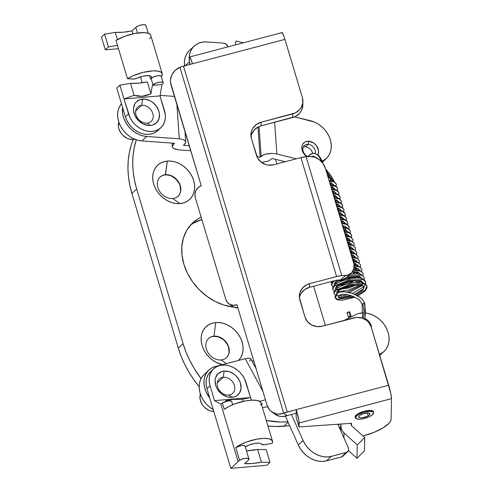 <?xml version="1.0" encoding="UTF-8"?>
<svg xmlns="http://www.w3.org/2000/svg" width="493" height="493" viewBox="0 0 493 493"><rect width="100%" height="100%" fill="white"/><g stroke="black" fill="none" stroke-linecap="round" stroke-linejoin="round"><path stroke-width="0.74" d="M180.611 190.464L180.099 185.836L179.187 183.538L176.229 179.39L172.149 176.377L169.882 175.44L165.531 174.713A13.12 10.421 -133.1 0 1 178.885 182.404A13.12 10.421 -133.1 0 1 178.065 196.189A13.12 10.421 -133.1 0 1 172.673 198.506A13.12 10.421 -133.1 0 1 159.319 190.809A13.12 10.421 -133.1 0 1 160.139 177.03A13.12 10.421 -133.1 0 1 165.531 174.713A13.12 10.421 46.9 0 0 157.896 187.568A13.12 10.421 46.9 0 0 172.673 198.506L180.05 203.572A23.424 18.611 -133.1 0 1 153.668 184.049A23.424 18.611 -133.1 0 1 167.3 161.088L165.328 174.904A13.12 10.421 46.9 0 0 160.034 177.129M238.526 360.494L240.769 357.591L242.291 354.159L243.037 350.332L242.975 346.246L242.118 342.068L240.492 337.958L238.156 334.069L235.204 330.556L231.753 327.549L227.926 325.17L223.877 323.5L219.767 322.613L215.737 322.545L211.959 323.285L208.57 324.819L205.698 327.081L203.461 329.983L201.939 333.416L201.193 337.249L201.249 341.329L202.105 345.507L203.732 349.617L206.068 353.506L209.02 357.018L212.471 360.026L216.298 362.404L222.448 364.629A23.424 18.611 -133.1 0 1 201.391 342.395A23.424 18.611 -133.1 0 1 215.737 322.545L213.974 336.171A13.12 10.421 46.9 0 0 206.339 349.026A13.12 10.421 46.9 0 0 221.111 359.964L226.404 363.6L221.111 359.964A13.12 10.421 -133.1 0 1 207.756 352.273A13.12 10.421 -133.1 0 1 208.576 338.488A13.12 10.421 -133.1 0 1 213.974 336.171L213.765 336.362A13.12 10.421 46.9 0 0 208.477 338.586M201.871 219.527A51.537 40.944 46.9 0 0 190.409 225.202L193.324 223.218L201.871 219.527M233.953 307.151A51.537 40.944 -133.1 0 1 187.346 273.054A51.537 40.944 -133.1 0 1 192.689 222.848A51.537 40.944 -133.1 0 1 201.144 217.111L198.106 218.744L191.789 223.717L186.865 230.108L183.519 237.657L181.874 246.087L181.997 255.072L183.889 264.26L187.469 273.307L192.603 281.86L199.098 289.588L206.696 296.201L215.108 301.445L224.013 305.105L233.953 307.151M267.933 425.964A93.707 74.443 46.9 0 0 283.82 426.229L289.668 425.724L275.852 426.494L267.717 425.94M199.178 386.666L194.15 380.121L189.152 372.498L184.813 364.573L181.19 356.427L178.3 348.126L131.902 193.466L129.788 185.103L128.463 176.759L127.946 168.501L128.235 160.422L129.332 152.596L131.224 145.096L133.233 139.544A93.707 74.443 46.9 0 0 131.902 193.466L136.684 188.998A93.707 74.443 -133.1 0 1 136.271 139.784L134.114 148.128L133.018 155.954L132.728 164.033L133.246 172.285L134.571 180.635L136.684 188.998L183.082 343.658L178.3 348.126L131.902 193.466L136.684 188.998L183.082 343.658L178.3 348.126A93.707 74.443 46.9 0 0 199.178 386.666M227.778 355.989L228.635 354.066M229.048 351.922L228.536 347.294L227.624 344.995L224.666 340.848L222.731 339.166L218.325 336.898L213.765 336.362L211.645 336.781M179.341 194.532L180.191 192.609M177.961 196.282A13.12 10.421 46.9 0 0 178.632 182.521A13.12 10.421 46.9 0 0 165.328 174.904L163.208 175.323M283.82 426.229L288.103 422.224L283.82 426.229M287.918 421.811A93.707 74.443 -133.1 0 1 266.294 420.504L280.634 422.02L287.918 421.811M201.089 378.581A93.707 74.443 -133.1 0 1 183.082 343.658L185.966 351.953L189.595 360.1L193.928 368.024L201.089 378.581M325.355 325.38L313.61 286.23L325.355 325.38M276.918 163.922L275.544 159.344L276.918 163.922M167.3 161.088L163.522 161.827L160.126 163.362L157.261 165.623L155.018 168.526L153.496 171.958L152.75 175.791L152.805 179.871L153.668 184.049L155.295 188.16L157.631 192.048L160.582 195.561L164.033 198.568L167.86 200.947L171.903 202.617L176.019 203.504L180.05 203.572L183.827 202.833L187.217 201.298L190.088 199.036L192.325 196.134L193.848 192.701L194.593 188.868L194.538 184.789L193.681 180.611L192.054 176.5L189.719 172.612L186.767 169.099L183.316 166.092L179.489 163.713L175.44 162.043L171.324 161.156L167.3 161.088A23.424 18.611 -133.1 0 1 193.681 180.611A23.424 18.611 -133.1 0 1 180.05 203.572L172.673 198.506A13.12 10.421 46.9 0 0 180.302 185.645A13.12 10.421 46.9 0 0 165.531 174.713L167.3 161.088M339.394 424.146L338.253 425.212L339.394 424.146M339.246 427.425L340.675 427.302L339.246 427.425M226.398 357.739A13.12 10.421 46.9 0 0 227.076 343.978A13.12 10.421 46.9 0 0 213.765 336.362L213.974 336.171A13.12 10.421 -133.1 0 1 227.328 343.861A13.12 10.421 -133.1 0 1 226.503 357.647A13.12 10.421 -133.1 0 1 221.111 359.964A13.12 10.421 46.9 0 0 228.746 347.103A13.12 10.421 46.9 0 0 213.974 336.171L215.737 322.545A23.424 18.611 -133.1 0 1 239.382 335.93A23.424 18.611 -133.1 0 1 238.587 360.438M355.508 417.793A9.607 3.094 -16.7 0 1 355.089 417.214A9.607 3.094 -16.7 0 1 355.046 416.887L355.78 415.47L357.807 413.892L364.364 411.217L370.878 410.441L372.856 410.965L373.534 412.012A9.607 3.094 -16.7 0 1 373.46 412.407M189.398 61.557L189.485 57.619L189.398 61.557L190.236 64.361L189.398 61.557M351.546 423.296L351.491 425.662L350.8 423.351L351.491 425.662L364.709 437.581L364.407 450.978L364.709 437.581L357.265 444.902L356.969 458.299L364.407 450.978L356.969 458.299L357.265 444.902L344.052 432.983A10.778 10.15 -178.7 0 1 340.718 425.422A10.778 10.15 -178.7 0 1 340.848 424.042L341.144 428.466L342.278 430.907L344.052 432.983L343.941 437.895L344.052 432.983L357.265 444.902L364.709 437.581L351.491 425.662L351.546 423.296L299.023 426.963L296.09 417.195L296.176 413.251L287.16 415.63L283.691 413.159L296.256 409.628L296.176 413.251L287.16 415.63L283.691 413.159L278.52 414.089L275.963 413.769L271.39 411.624L269.554 409.88L267.12 405.382L236.911 304.68L267.12 405.382A14.057 12.91 125.5 0 0 271.711 411.858A14.057 12.91 125.5 0 0 283.691 413.159A10.778 3.469 -16.7 0 1 287.24 412.006L183.476 66.142L179.927 67.301L283.691 413.159L179.927 67.301L175.342 70.172L172.032 74.548L170.51 79.761L170.504 82.43L201.218 185.713L171.003 85.012A14.057 12.91 125.5 0 1 179.927 67.301A10.778 3.469 163.3 0 1 183.476 66.142L192.498 63.763L183.476 66.142L287.24 412.006L296.256 409.628L298.918 420.893L299.023 426.963L351.546 423.296M299.424 297.945A14.057 13.237 1.3 0 1 309.481 287.32L309.561 283.697L336.614 276.561L300.921 157.587A10.778 3.469 163.3 0 1 306.091 156.706L309.98 156.466L306.091 156.706L341.785 275.679L336.614 276.561A10.778 3.469 -16.7 0 1 341.785 275.679L345.673 275.433L340.416 279.944L336.534 280.184L309.481 287.32L336.534 280.184L340.416 279.944L345.673 275.433A14.057 10.772 -130.6 0 0 350.998 273.356A14.057 10.772 -130.6 0 0 353.512 261.962L325.466 168.489L354.029 264.464L353.666 269.166L351.509 272.888L347.873 275.051L341.785 275.679L306.091 156.706L300.921 157.587L273.868 164.724A14.057 13.237 -178.7 0 1 256.52 155.548L251.418 138.551L257.525 157.963L260.926 162.024L265.709 164.557L268.402 165.118L273.868 164.724L300.921 157.587L336.614 276.561L309.561 283.697L306.997 284.634L302.69 287.826L300.015 292.324L299.374 297.452L304.957 317.005L299.861 300.009A14.057 13.237 -178.7 0 1 299.331 296.133A14.057 13.237 -178.7 0 1 309.561 283.697L309.481 287.32L304.594 289.656L301.038 293.575M189.669 56.972L282.088 32.593A10.778 1.06 -104.8 0 1 284.917 39.391L192.498 63.763L190.397 57.915L189.737 56.978L189.485 57.619A10.778 1.06 75.2 0 1 189.669 56.972A10.778 1.06 75.2 0 1 192.498 63.763L284.917 39.391L302.382 97.596L284.344 37.554L282.446 32.877L281.978 32.723L281.904 33.241M391.078 419.136L391.534 398.646L390.733 393.223L371.217 327.038L388.681 385.249L296.256 409.628A10.778 1.06 75.2 0 1 299.109 423.025L299.023 426.963L296.09 417.195L296.256 409.628L388.681 385.249A10.778 1.06 -104.8 0 1 391.534 398.646L299.109 423.025L391.534 398.646L391.078 419.136A28.113 9.047 -16.7 0 1 363.822 435.732L374.187 432.281L383.006 427.918L388.94 423.302L390.518 421.121L391.078 419.136M353.869 317.862L322.311 326.181L356.581 317.406L362.028 318.028L366.81 320.555L368.727 322.434L371.217 327.038A14.057 13.237 -178.7 0 0 353.869 317.862M302.788 103.776L302.147 108.904L301.044 111.282L299.473 113.408L295.165 116.594L261.043 125.863L261.124 122.239L292.682 113.914L292.602 117.537L261.043 125.863A14.057 13.237 1.3 0 0 250.986 136.487M302.912 101.478A14.057 13.237 -178.7 0 1 292.682 113.914L292.602 117.537A14.057 13.237 1.3 0 0 302.831 105.101L302.912 101.478A14.057 13.237 -178.7 0 0 302.382 97.596L302.813 102.747L301.124 107.659L299.553 109.785L295.245 112.971L261.124 122.239L256.237 124.569L252.675 128.494L251.578 130.867L250.986 133.4L251.418 138.551A14.057 13.237 -178.7 0 1 250.894 134.669A14.057 13.237 -178.7 0 1 261.124 122.239L261.043 125.863M304.957 317.005L307.453 321.609L311.625 324.973L316.839 326.576L322.311 326.181A14.057 13.237 -178.7 0 1 304.957 317.005M258.474 126.806L254.172 129.992L251.498 134.49M195.271 197.527L194.938 194.02L195.955 190.544L198.161 187.63L201.218 185.713A9.373 8.609 125.5 0 0 195.271 197.527L225.862 299.498L195.271 197.527M228.925 303.817A9.373 8.609 125.5 0 0 236.911 304.68L233.466 305.303L230.157 304.538L227.483 302.499L225.862 299.498A9.373 8.609 125.5 0 0 228.925 303.817L232.394 306.289A9.373 8.609 -54.5 0 0 237.829 307.749L233.627 307.01L230.958 304.97M274.866 414.095L279.432 416.24L281.99 416.56L287.16 415.63A14.057 12.91 -54.5 0 1 275.186 414.336L271.711 411.858M350.998 273.356L345.747 277.867A14.057 10.772 49.4 0 1 340.416 279.944L342.623 279.556L345.778 277.836M309.98 156.466L314.731 157.162L319.347 159.689L323.112 163.664L325.466 168.489A14.057 10.772 -130.6 0 0 309.98 156.466M348.409 450.577L356.969 458.299L348.409 450.577M362.922 435.972L363.822 435.732L362.922 435.972M355.724 417.941L355.046 416.887A9.607 3.094 -16.7 0 1 363.883 411.353A9.607 3.094 -16.7 0 1 373.491 411.692A9.607 3.094 -16.7 0 1 373.534 412.012L373.343 412.69M236.092 41.018L234.976 45.023L236.092 41.018L243.302 42.823L236.092 41.018M355.7 314.645A23.424 18.611 -133.1 0 1 358.824 313.48A23.424 18.611 -133.1 0 1 363.224 312.913L358.824 313.48A23.424 18.611 -133.1 0 0 355.7 314.645L344.003 320.462L355.7 314.645M209.728 397.943A23.424 18.611 -133.1 0 1 208.952 370.033A23.424 18.611 -133.1 0 1 215.657 366.391L245.274 358.701L215.657 366.391L212.163 367.741L209.161 369.836L206.764 372.603L205.07 375.919L204.139 379.672L204.003 383.714L204.681 387.88L206.136 392.021L209.728 397.943M208.952 370.033L204.17 374.501A23.424 18.611 46.9 0 0 213.229 409.609M380.559 353.808L379.536 354.769L380.559 353.808L379.419 354.375L380.559 353.808A23.424 18.611 -133.1 0 0 384.133 351.33A23.424 18.611 -133.1 0 0 386.722 328.837A23.424 18.611 -133.1 0 0 366.034 313.086L370.169 314.029L373.99 315.631L377.607 317.868L380.898 320.666L383.751 323.932L386.068 327.549L387.775 331.395L388.804 335.339L389.125 339.246L388.724 342.98L387.621 346.413L385.846 349.426L383.468 351.922L380.559 353.808M347.627 451.767A4.683 3.722 -133.1 0 0 348.194 447.373L348.619 449.031L348.403 450.59L346.986 452.229L331.228 456.407L327.377 456.962L323.316 456.697L319.199 455.624L315.193 453.788L311.44 451.249L308.094 448.112L305.278 444.501L303.103 440.545L291.425 414.502L303.103 440.545L298.32 445.019L285.392 416.184L298.32 445.019A23.424 18.611 46.9 0 0 326.446 460.881L331.228 456.407A23.424 18.611 -133.1 0 1 303.103 440.545L298.32 445.019L300.502 448.975L303.318 452.586L306.664 455.723L310.411 458.256L314.423 460.098L318.54 461.171L322.595 461.436L326.446 460.881L331.228 456.407L346.289 452.5L341.507 456.968L326.446 460.881L341.507 456.968A4.683 3.722 46.9 0 0 342.851 456.241L347.627 451.767A4.683 3.722 -133.1 0 1 346.289 452.5L341.507 456.968L342.808 456.278M348.194 447.373L337.828 424.257L348.194 447.373M371.58 328.252L371.297 326.083L369.842 322.847L367.377 320.148L365.251 318.805A9.373 7.444 -133.1 0 1 371.58 328.252M362.626 317.967L361.005 317.862M253.722 360.722L252.083 361.147L253.722 360.722M249.526 361.11L250.795 359.434L250.432 358.393L248.497 358.134L245.274 358.701L262.96 391.522L245.274 358.701L248.497 358.134L250.432 358.393L256.064 368.53M262.393 403.81L261.364 404.075L262.393 403.81L261.53 404.617L262.393 403.81M259.571 401.314L265.444 399.786L259.571 401.314M267.588 406.676L262.387 407.76L267.588 406.676M381.071 353.9L379.739 355.435M213.444 409.732L209.698 407.2L206.345 404.063L203.529 400.445L201.354 396.495L199.899 392.354L199.227 388.182L199.357 384.146L200.287 380.393L201.982 377.071L204.379 374.31M361.437 317.856A9.373 7.444 -133.1 0 1 362.565 317.954M308.162 144.338A7.025 5.583 46.9 0 0 302.85 149.206A7.025 5.583 46.9 0 0 308.026 156.589A7.025 5.583 -133.1 0 1 303.22 151.456A7.025 5.583 -133.1 0 1 304.347 145.583A7.025 5.583 -133.1 0 1 308.162 144.338L305.457 146.865A7.025 5.583 46.9 0 0 303.269 147.136A7.025 5.583 -133.1 0 1 305.457 146.865L308.162 144.338A7.025 5.583 -133.1 0 1 315.286 153.526A7.025 5.583 46.9 0 0 308.162 144.338L308.871 141.238L308.162 144.338M306.936 156.657A9.373 7.444 -133.1 0 1 301.852 146.84A9.373 7.444 -133.1 0 1 308.871 141.238L313.702 143.001L316.352 145.515L318.484 150.34L318.583 151.986L317.819 154.962A9.373 7.444 -133.1 0 0 316.876 146.248A9.373 7.444 -133.1 0 0 308.871 141.238L305.796 141.657L304.483 142.341L302.56 144.523L301.796 147.499L303.029 152.448L305.259 155.338L306.936 156.657M121.469 103.746A23.424 18.611 46.9 0 0 120.76 126.553A23.424 18.611 46.9 0 0 141.898 140.943L146.674 136.469A23.424 18.611 -133.1 0 1 122.591 107.492L122.64 113.723L123.681 117.895L125.481 121.968L127.964 125.783L131.046 129.191L134.601 132.062L138.49 134.281L142.563 135.772L146.674 136.469L179.304 138.81L176.901 104.676L179.304 138.81L182.891 139.464L185.14 140.758L185.713 142.495L183.476 145.386L189.244 145.799L183.476 145.386L185.331 143.451M310.645 120.785A23.424 18.611 -133.1 0 1 329.423 137.282A23.424 18.611 -133.1 0 1 326.304 158.567A23.424 18.611 -133.1 0 1 322.077 161.353L326.742 158.142L328.868 155.412L330.353 152.201L331.154 148.621L331.241 144.8L330.612 140.862L329.281 136.943L327.303 133.178L324.739 129.702L321.683 126.627L318.231 124.057L314.516 122.091L294.617 116.847L310.645 120.785M185.195 65.692L189.441 61.717L185.195 65.692M189.448 61.742L189.873 64.46L189.448 61.742M189.398 61.397A23.424 18.611 -133.1 0 1 194.174 46.095L189.398 50.569A23.424 18.611 46.9 0 0 184.616 65.846M194.174 46.095A23.424 18.611 -133.1 0 1 206.881 41.936L202.9 42.059L199.197 42.99L195.918 44.697L193.188 47.112L191.105 50.15L189.762 53.688L189.201 57.595L189.448 61.711M223.471 43.125L206.881 41.936L223.471 43.125A4.683 3.722 -133.1 0 1 228.068 46.841L225.886 44.013L223.471 43.125M174.423 96.406L160.12 95.383L174.423 96.406M285.244 161.722L272.105 158.499L268.278 161.131L261.382 162.382L268.278 161.131L272.105 158.499L285.244 161.722M256.835 156.466L260.113 157.267L262.368 155.4L265.813 154.032L272.456 153.403L276.881 154.026L296.33 158.801L276.881 154.026L274.65 122.27L276.881 154.026L272.456 153.403L267.909 153.619L263.94 154.636L260.113 157.267L257.987 127.046L260.113 157.267L256.835 156.466M172.864 147.906L175.114 149.206L178.7 149.86L190.717 150.722L178.7 149.86L173.795 148.627L172.864 147.906L172.291 146.168L174.528 143.278L141.898 140.943L146.674 136.469L179.304 138.81L182.891 139.464L185.14 140.758L185.738 142.033M172.353 147.08L172.291 146.168L173.487 144.252L173.413 143.198L173.487 144.252L174.528 143.278L141.898 140.943L137.787 140.24L133.708 138.755L129.819 136.53L126.27 133.665L123.188 130.257L120.699 126.442L118.899 122.369L117.858 118.191L117.611 114.074L118.172 110.167L119.522 106.63L121.598 103.592M188.406 51.586L186.329 54.624L184.98 58.162L184.419 62.069L184.665 66.185M315.995 157.076L315.446 157.427A9.373 7.444 -133.1 0 0 315.995 157.076M259.059 126.541L261.154 156.299L259.059 126.541M312.426 156.583A7.025 5.583 46.9 0 0 312.525 156.269A7.025 5.583 -133.1 0 1 312.426 156.583M312.605 153.341A7.025 5.583 46.9 0 0 305.457 146.865A7.025 5.583 -133.1 0 1 312.605 153.341M313.696 156.071A7.025 5.583 -133.1 0 1 312.772 156.645A7.025 5.583 46.9 0 0 313.696 156.071M172.267 146.631L172.291 146.168M223.317 377.244A9.842 7.814 46.9 0 0 217.592 386.888A9.842 7.814 46.9 0 0 228.672 395.084L232.024 397.389A14.525 11.536 -133.1 0 1 215.669 385.286A14.525 11.536 -133.1 0 1 224.124 371.05L223.317 377.244L217.271 382.901L223.317 377.244A9.842 7.814 -133.1 0 1 233.337 383.012A9.842 7.814 -133.1 0 1 232.721 393.346A9.842 7.814 -133.1 0 1 228.672 395.084A9.842 7.814 -133.1 0 1 218.658 389.316A9.842 7.814 -133.1 0 1 219.274 378.981A9.842 7.814 -133.1 0 1 223.317 377.244L224.124 371.05L221.776 371.506L217.894 373.86L215.564 377.786L215.102 380.165L215.669 385.286L216.68 387.837L218.128 390.246L222.096 394.289L226.977 396.797L229.528 397.346L234.372 396.927L236.474 395.978L239.641 392.779L241.046 388.274L240.479 383.153L239.469 380.602L236.19 376.017L234.052 374.15L229.171 371.642L224.124 371.05A14.525 11.536 -133.1 0 1 240.479 383.153A14.525 11.536 -133.1 0 1 232.024 397.389L228.672 395.084A9.842 7.814 46.9 0 0 234.397 385.44A9.842 7.814 46.9 0 0 223.317 377.244M232.671 404.728L231.728 401.573A5.62 1.812 163.3 0 0 228.068 400.945A5.62 1.812 163.3 0 0 222.368 402.972L224.278 409.344L229.122 406.374L235.303 403.699L245.508 400.901L251.812 400.156L256.859 400.415L260.088 401.659L261.037 402.972A21.082 6.785 163.3 0 0 246.05 400.803A21.082 6.785 163.3 0 0 224.278 409.344L222.368 402.972A21.082 6.785 163.3 0 0 220.913 404.186L214.529 400.636L210.067 385.766L206.949 388.681L230.853 468.35L238.125 461.547L220.913 404.186L214.529 400.636L210.067 385.766L209.297 382.007L209.242 378.334L209.913 374.883L211.287 371.796L213.303 369.183L215.885 367.149L218.935 365.769L222.337 365.097L225.96 365.165L229.664 365.96L233.306 367.464L236.751 369.602L239.857 372.307L242.513 375.475L244.614 378.969L250.543 397.543L242.531 399.256L243.172 401.382L242.531 399.256L233.177 399.447L242.531 399.256L250.543 397.543L251.331 400.18L250.543 397.543L214.529 400.636L250.543 397.543L246.081 382.673A21.082 16.75 -133.1 0 0 231.784 366.749A21.082 16.75 -133.1 0 0 213.666 368.826L210.548 371.74A21.082 16.75 46.9 0 0 206.949 388.681L206.179 384.922L206.129 381.249L206.801 377.798L208.169 374.711L210.184 372.098M231.599 401.339L229.448 400.821L227.692 401.006L222.368 402.972A21.082 6.785 163.3 0 0 220.913 404.186L238.125 461.547L230.853 468.35L266.861 465.256L269.979 462.335L261.413 462.194L257.592 449.443L266.158 449.591L269.979 462.335L266.158 449.591L257.592 449.443L246.525 450.892A35.139 11.308 163.3 0 0 257.592 449.443L261.413 462.194L269.979 462.335L266.861 465.256L230.853 468.35L206.949 388.681L210.067 385.766A21.082 16.75 -133.1 0 1 213.666 368.826M261.413 462.194A35.139 11.308 -16.7 0 1 244.608 463.636L248.349 460.135L244.608 463.636L252.391 463.494L261.413 462.194M272.235 443.256L265.302 444.649A4.683 1.51 -16.7 0 1 261.678 444.292L260.809 443.534L259.096 443.145L255.343 443.324L249.476 444.865L245.323 446.892A9.842 3.168 -16.7 0 1 255.109 443.361A9.842 3.168 -16.7 0 1 261.678 444.292L263.989 444.834L272.235 443.256A21.082 6.785 -16.7 0 0 272.5 441.192A21.082 6.785 -16.7 0 0 257.525 439.047A21.082 6.785 -16.7 0 0 235.753 447.582L240.596 444.612L246.771 441.938L256.982 439.14L263.28 438.394L268.334 438.659L271.557 439.898L272.592 441.974M239.573 460.333L235.753 447.582L239.573 460.333A21.082 6.785 163.3 0 0 238.125 461.547A21.082 6.785 -16.7 0 1 239.573 460.333A5.62 1.812 -16.7 0 1 245.274 458.305A5.62 1.812 -16.7 0 1 248.934 458.934A5.62 1.812 -16.7 0 1 248.349 460.135L248.805 458.7L246.66 458.182L242.975 458.829L239.573 460.333M225.726 400.698L226.675 401.222L225.726 400.698L233.177 399.447L225.726 400.698M244.984 445.955L242.833 445.432L241.077 445.623L235.753 447.582A5.62 1.812 163.3 0 1 241.453 445.561A5.62 1.812 163.3 0 1 245.113 446.183L248.934 458.934M261.117 403.736L260.766 405.018M200.38 393.987L199.973 398.424L201.341 402.984L202.629 405.123L204.25 407.052L208.249 410.016L210.48 410.934L213.796 411.495A12.886 10.236 46.9 0 1 200.38 393.987M147.093 123.158A9.842 7.814 46.9 0 0 152.818 113.513A9.842 7.814 46.9 0 0 141.737 105.311L142.539 99.118A14.525 11.536 -133.1 0 1 158.894 111.227A14.525 11.536 -133.1 0 1 150.445 125.462L147.093 123.158A9.842 7.814 -133.1 0 1 137.072 117.389A9.842 7.814 -133.1 0 1 137.689 107.049A9.842 7.814 -133.1 0 1 141.737 105.311A9.842 7.814 -133.1 0 1 151.752 111.079A9.842 7.814 -133.1 0 1 151.135 121.42A9.842 7.814 -133.1 0 1 147.093 123.158L150.445 125.462L152.787 125L156.669 122.652L158.999 118.721L159.43 113.815L158.894 111.227L156.441 106.266L152.466 102.224L150.094 100.745L145.034 99.161L140.197 99.58L136.314 101.928L134.928 103.727L133.517 108.232L133.554 110.765L135.094 115.904L138.373 120.495L142.884 123.835L147.949 125.419L150.445 125.462A14.525 11.536 -133.1 0 1 134.09 113.359A14.525 11.536 -133.1 0 1 142.539 99.118L141.737 105.311L135.686 110.974L141.737 105.311A9.842 7.814 46.9 0 0 136.013 114.955A9.842 7.814 46.9 0 0 147.093 123.158M134.909 139.272A12.886 10.236 46.9 0 1 133.375 139.531L128.895 139.001L126.67 138.083L122.665 135.125L121.044 133.19L118.862 128.79L118.394 126.491L118.795 122.061A12.886 10.236 46.9 0 0 121.783 134.151A12.886 10.236 46.9 0 0 133.375 139.531L135.452 139.118M160.034 95.87L165.272 114.505L165.321 118.178L164.65 121.623L163.282 124.717L161.266 127.33L158.678 129.363L155.628 130.744L152.226 131.409L148.603 131.348L144.899 130.546L141.257 129.049L137.818 126.904L134.706 124.199L132.05 121.038L129.949 117.537L124.026 98.964L134.108 95.309L130.522 83.36A35.139 11.308 163.3 0 0 147.327 81.918L150.913 93.867L152.355 85.375L152.978 84.79L151.068 78.418L150.445 78.997L149.453 75.7L150.445 78.997L151.068 78.418L152.978 84.79A5.62 1.812 -16.7 0 1 158.808 82.257A5.62 1.812 -16.7 0 1 163.165 82.762A5.62 1.812 -16.7 0 1 163.072 83.366A21.082 6.785 -16.7 0 1 161.963 84.549L160.034 95.87L164.496 110.74A21.082 16.75 -133.1 0 1 160.897 127.687A21.082 16.75 -133.1 0 1 142.779 129.764A21.082 16.75 -133.1 0 1 128.488 113.84L119.879 85.16L124.026 98.964L160.034 95.87L124.026 98.964L134.108 95.309L130.522 83.36L119.879 85.16L116.767 88.074L125.37 116.755L116.767 88.074L119.879 85.16L130.522 83.36L138.305 83.218L147.327 81.918L150.913 93.867L142.224 96.289L134.108 95.309L138.052 96.227L142.224 96.289L146.538 95.494L150.913 93.867L152.355 85.375L161.963 84.549L160.034 95.87M158.148 130.244L155.566 132.278L152.516 133.658L149.108 134.324L145.49 134.262L141.781 133.461L138.139 131.964L134.7 129.819L131.588 127.114L128.932 123.953L126.837 120.452L125.37 116.755L128.488 113.84L125.37 116.755A21.082 16.75 46.9 0 0 139.661 132.679A21.082 16.75 46.9 0 0 157.778 130.602A21.082 16.75 46.9 0 0 159.221 129.018M142.261 82.775L140.499 76.883L142.261 82.775M118.48 48.702L105.292 49.836L101.466 37.086L105.292 49.836L108.411 46.915L117.482 45.387L108.411 46.915L104.584 34.171L108.411 46.915L105.292 49.836L118.48 48.702M132.032 30.93L132.907 33.851L132.032 30.93L135.772 27.429L132.032 30.93A35.139 11.308 163.3 0 1 115.226 32.372L104.584 34.171L101.466 37.086L104.584 34.171L115.226 32.372L123.003 32.236L132.032 30.93M117.402 39.625L115.226 32.372L117.402 39.625M161.156 76.988L162.333 74.332L161.193 72.292L157.871 71.091L152.75 70.881L143.001 72.422L133.005 75.817L127.477 78.695L133.683 79.028L137.732 77.937A4.683 1.51 -16.7 0 1 132.543 79.053L127.477 78.695L116.003 40.451L127.477 78.695A21.082 6.785 -16.7 0 1 148.75 71.282A21.082 6.785 -16.7 0 1 162.234 73.66A21.082 6.785 -16.7 0 1 161.359 76.729M137.732 77.937A9.842 3.168 -16.7 0 1 151.468 76.896A9.842 3.168 -16.7 0 1 150.445 78.997L151.382 77.771L151.4 76.729L150.494 75.99L148.757 75.614L143.537 76.076L137.732 77.937M162.234 73.66L150.766 35.422A21.082 6.785 163.3 0 0 137.276 33.037A21.082 6.785 163.3 0 0 116.003 40.451L124.729 36.285L134.934 33.432L144.03 32.618L148.313 33.333L150.575 34.978M148.344 33.345L145.959 25.402A5.62 1.812 163.3 0 0 141.602 24.896A5.62 1.812 163.3 0 0 135.772 27.429L137.448 33.013L135.772 27.429L138.601 25.79L142.409 24.761L145.306 24.841L145.922 25.316L145.86 26.006M149.687 38.75L150.556 37.363M163.165 82.762L161.254 76.39A5.62 1.812 163.3 0 0 156.897 75.885A5.62 1.812 163.3 0 0 151.068 78.418L153.896 76.779L157.705 75.743L160.601 75.83L161.223 76.304M161.963 84.549L152.355 85.375L155.813 83.151L159.615 82.121L162.511 82.202L163.134 82.676L163.072 83.366A21.082 6.785 -16.7 0 1 161.963 84.549M362.503 318.182L362.108 304.286A1.405 0.45 -16.7 0 1 362.694 303.694A1.405 0.45 -16.7 0 1 364.074 303.3A16.867 8.689 85.1 0 1 364.58 319.082A16.867 8.689 -94.9 0 0 364.074 303.3A1.405 0.45 163.3 0 0 362.682 303.7A1.405 0.45 163.3 0 0 362.108 304.292M308.045 156.589L309.364 155.036A1.405 1.115 46.9 0 0 309.277 156.509A1.405 1.115 -133.1 0 1 309.943 154.79A16.867 8.689 85.1 0 1 313.228 153.268A16.867 8.689 85.1 0 1 321.565 161.735A16.867 8.689 -94.9 0 0 313.228 153.268M313.443 156.071A14.057 7.241 -94.9 0 0 311.859 156.509A14.057 7.241 85.1 0 1 313.443 156.071M351.084 316.303A1.405 0.45 163.3 0 0 350.363 316.13A14.057 7.241 -94.9 0 0 350.689 317.135A14.057 7.241 85.1 0 1 350.363 316.13A1.405 0.45 163.3 0 0 348.97 316.531A1.405 0.45 163.3 0 0 348.397 317.122A1.405 0.45 -16.7 0 1 348.982 316.524A1.405 0.45 -16.7 0 1 350.363 316.13L349.087 311.884A1.405 0.45 163.3 0 0 347.707 312.279A1.405 0.45 163.3 0 0 347.121 312.87L348.717 318.121M349.284 317.837A16.867 8.689 85.1 0 1 349.118 317.295A1.405 0.45 -16.7 0 1 348.391 317.116M337.477 293.28L337.372 293.372C341.951 289.089 361.726 293.945 364.537 303.312A1.405 0.45 -16.7 0 1 364.802 303.472A1.405 0.45 163.3 0 0 364.537 303.312C361.726 293.945 341.951 289.089 337.372 293.372A1.405 1.115 46.9 0 0 337.095 294.537L335.228 297.76L337.606 299.276L351.799 297.328L353.789 296.638M363.039 318.379A14.057 7.241 -94.9 0 0 362.83 304.464A1.405 0.45 -16.7 0 1 362.373 304.452M326.138 170.726L333.564 181.239L326.138 170.726M333.102 184.893A1.405 1.115 -133.1 0 0 333.163 184.844L333.065 184.943A1.405 1.115 46.9 0 0 333.323 184.629M332.06 180.752L326.933 173.382M331.487 184.69A1.405 1.115 -133.1 0 1 330.994 183.92L330.316 184.592L330.994 183.92A1.405 1.115 -133.1 0 1 330.945 183.39A1.405 1.115 46.9 0 0 331.487 184.69M329.669 182.496L331.456 182.928L333.681 185.091L331.456 182.928L329.669 182.496M332.997 187.278L331.586 188.837L332.997 187.278M330.945 186.742L332.732 187.174L334.957 189.343L332.732 187.174L330.945 186.755M333.934 191.98L332.861 193.09L333.934 191.98M332.436 191.728L334.673 192.19L336.164 193.268L336.22 194.205L336.164 193.268L334.001 191.426L332.22 190.994M335.209 196.226L334.137 197.336L335.209 196.226M333.712 195.974L335.943 196.442L337.44 197.52L335.277 195.672L333.49 195.24M336.485 200.478L335.413 201.588L336.485 200.478M334.987 200.226L337.218 200.688L338.709 201.766L336.553 199.924L334.765 199.492M337.754 204.724L336.688 205.834L337.754 204.724M336.263 204.472L338.494 204.94L339.985 206.019L337.828 204.17L336.041 203.738M339.03 208.977L337.964 210.086L339.03 208.977M337.539 208.724L339.769 209.186L341.261 210.264L339.104 208.422L337.317 207.991M340.306 213.222L339.233 214.332L340.306 213.222M338.808 212.97L341.045 213.438L342.536 214.517L340.38 212.668L338.592 212.236M341.581 217.475L340.509 218.584L341.581 217.475M340.084 217.222L342.321 217.684L343.812 218.763L341.655 216.92L339.868 216.489M342.857 221.721L341.785 222.83L342.857 221.721M341.359 221.468L343.59 221.936L345.088 223.015L342.925 221.166L341.138 220.735M344.132 225.973L343.06 227.082L344.132 225.973M346.388 227.569L344.866 226.182L342.635 225.72M345.747 229.769L344.336 231.328L345.747 229.769M343.911 229.966L346.141 230.428L347.633 231.513L345.476 229.664L343.701 229.239M346.678 234.471L345.611 235.58L346.678 234.471M345.186 234.212L347.417 234.68L348.908 235.759L346.752 233.916L344.964 233.485M347.953 238.717L347.565 239.16A1.405 1.115 46.9 0 0 348.058 239.925A1.405 1.115 46.9 0 1 347.565 239.16L347.953 238.717M349.666 240.134A1.405 1.115 46.9 0 1 349.611 240.171A1.405 1.115 46.9 0 0 349.765 240.048L350.042 239.74M351.54 237.287L351.601 234.951L349.032 232.801L344.558 232.117L349.032 232.801L351.601 234.951L351.312 237.121M343.042 227.076L347.922 228.13L350.326 230.706L347.756 228.555L343.282 227.871L347.756 228.555L350.326 230.706L350.264 233.041M341.766 222.83L346.647 223.877L349.05 226.453L346.48 224.303L342.006 223.619L346.48 224.303L349.05 226.453L348.989 228.789M340.497 218.584L345.371 219.631L347.781 222.207L345.205 220.057L340.731 219.373L345.205 220.057L347.781 222.207L347.713 224.543M339.221 214.332L344.096 215.379L346.505 217.955L343.935 215.805L339.455 215.121L343.935 215.805L346.505 217.955L346.437 220.291M337.945 210.086L342.82 211.133L345.229 213.709L342.66 211.559L338.18 210.875L342.66 211.559L345.229 213.709L345.162 216.045M336.67 205.834L341.544 206.881L343.954 209.457L341.384 207.306L336.904 206.622L341.384 207.306L343.954 209.457L343.886 211.793M335.394 201.588L340.275 202.635L342.678 205.211L340.108 203.061L335.634 202.376L340.108 203.061L342.678 205.211L342.617 207.547M334.118 197.336L338.999 198.383L341.402 200.959L338.833 198.808L334.359 198.124L338.833 198.808L341.402 200.959L341.341 203.301M332.843 193.09L337.723 194.137L340.127 196.713L337.557 194.562L333.083 193.878L337.557 194.562L340.127 196.713L340.065 199.049M331.573 188.837L336.448 189.891L338.857 192.461L336.281 190.31L331.807 189.626L336.281 190.31L338.857 192.461L338.79 194.803M330.298 184.592L335.172 185.639L337.582 188.215L335.012 186.064L330.532 185.38L335.012 186.064L337.582 188.215L337.514 190.551M333.521 189.041L334.285 188.351L333.521 189.041M336.016 186.132L336.306 183.963L333.736 181.812L329.256 181.134L333.736 181.812L336.306 183.963L336.016 186.132M356.938 295.338L365.264 289.939L366.897 285.94L364.327 283.789L349.71 284.319L335.819 290.291L333.952 293.508L335.819 290.291L349.71 284.319L364.327 283.789L366.897 285.94C365.307 283.284 362.682 282.07 359.033 282.292C351.823 282.397 345.1 284.067 338.87 287.29C332.51 291.585 334.199 291.529 333.952 293.508L335.616 295.325M352.513 293.397L363.766 286.809L365.664 283.641L365.627 281.688L363.051 279.537L348.434 280.067L334.544 286.039L332.676 289.262L334.544 286.039L348.434 280.067L363.051 279.537L365.627 281.688C364.031 279.038 361.412 277.818 357.758 278.04C350.548 278.151 343.824 279.814 337.594 283.037C331.234 287.333 332.923 287.283 332.676 289.262L334.34 291.08M364.191 280.042L364.352 277.442L361.782 275.291L348.477 275.519L361.782 275.291L364.352 277.442L361.061 274.509L356.482 273.794L349.901 274.299M334.913 280.609L333.268 281.793L331.401 285.009L333.268 281.793L334.913 280.609M363.008 275.532L363.076 273.19L360.506 271.039L353.198 270.417L360.506 271.039L363.076 273.19L359.785 270.256L353.549 269.548M361.64 271.551L361.8 268.944L359.231 266.793L354.122 266.097L359.231 266.793L361.8 268.944L358.516 266.01L354.103 265.302M360.463 267.033L360.525 264.692L357.955 262.541L353.481 261.863L357.955 262.541L360.525 264.692L357.24 261.758L353.241 261.068M359.187 262.781L359.249 260.446L356.679 258.295L352.205 257.611L356.679 258.295L359.249 260.446L355.964 257.512L351.965 256.822L353.056 255.713L351.984 256.822M357.912 258.535L357.973 256.2L355.404 254.043L350.93 253.365L355.404 254.043L357.973 256.2L354.689 253.26L350.689 252.57M356.636 254.283L356.704 251.948L354.128 249.797L349.654 249.113L354.128 249.797L356.704 251.948L353.413 249.014L349.42 248.324M355.361 250.037L355.428 247.702L352.859 245.545L348.378 244.867L352.859 245.545L355.428 247.702L352.138 244.762L348.144 244.072L348.841 243.406L350.184 240.011L348.841 243.406L348.157 244.078M354.085 245.785L354.153 243.45L351.583 241.299L347.103 240.615L351.583 241.299L354.153 243.45L350.868 240.516L346.869 239.826M352.809 241.539L352.877 239.204L350.307 237.047L345.827 236.369L350.307 237.047L352.877 239.204L349.592 236.264L345.593 235.574M347.516 238.624A1.405 1.115 46.9 0 0 347.565 239.16A1.405 1.115 46.9 0 1 347.516 238.624M346.24 237.731L348.027 238.162L350.184 240.011L348.027 238.162L346.24 237.731M347.516 241.983L349.303 242.414L351.527 244.577L349.303 242.414L347.516 241.983M350.505 247.215L349.432 248.324L350.505 247.215M348.791 246.229L350.578 246.66L352.735 248.509L352.6 249.403M351.78 251.461L350.708 252.57L351.78 251.461M350.061 250.481L351.848 250.912L354.036 253.063M351.336 254.727L353.124 255.158L355.311 257.315M354.325 259.959L353.259 261.068L354.325 259.959M352.612 258.973L354.399 259.41L356.587 261.561M355.601 264.211L354.535 265.32L355.601 264.211M353.826 263.213L355.675 263.656L357.863 265.813M356.877 268.457L355.81 269.566L356.877 268.457M354.042 267.342L356.95 267.909L359.138 270.059M358.491 272.253L357.08 273.818L358.491 272.253M352.815 276.739L346.579 279.426L337.569 281.312L346.579 279.426L352.815 276.739M352.581 271.544L358.226 272.154L360.451 274.318L358.226 272.154L352.581 271.544M359.428 276.955L358.356 278.064L359.428 276.955M354.091 280.992L347.855 283.672L338.845 285.558L347.855 283.672L354.091 280.992M334.735 284.948L334.106 284.245L334.735 284.948M334.069 284.147L335.671 281.583L337.951 280.098M346.992 276.795L359.502 276.4L361.659 278.249L361.523 279.149M360.703 281.207L358.694 283.099L360.703 281.207M355.367 285.237L349.124 287.924L337.335 289.662L335.382 288.491L337.335 289.662L349.124 287.924L355.367 285.237M362.934 282.495L360.377 281.133C356.334 280.449 351.312 281.028 345.31 282.859C335.585 286.156 334.889 289.077 335.376 288.51L336.947 285.835L348.557 280.973L360.771 280.653L362.934 282.495L361.591 285.897L349.438 292.478L361.591 285.897L362.934 282.495L362.675 283.635L361.572 285.028L347.448 292.059M337.286 293.446L336.657 292.737L337.286 293.446M364.204 286.747L361.652 285.385C357.604 284.701 352.581 285.274 346.585 287.111C336.861 290.408 336.164 293.329 336.651 292.762L338.216 290.081L349.833 285.225L362.047 284.899L364.204 286.747L362.866 290.143L355.841 294.777L362.866 290.143L364.204 286.747L363.951 287.887L362.848 289.274L354.714 294.259M352.538 296.127L339.887 298.16L337.933 296.989L339.887 298.16L352.538 296.127M354.966 297.193L341.68 300.305L337.329 299.769L336.134 299.091L335.228 297.76L337.095 294.537A1.405 1.115 46.9 0 0 339.215 295.498A1.405 1.115 46.9 0 0 339.215 295.498L339.252 295.461M337.064 293.883A1.405 1.115 46.9 0 0 338.79 295.695M364.074 303.3A1.405 0.45 -16.7 0 1 364.537 303.312A1.405 0.45 163.3 0 0 364.074 303.3M351.084 316.309L349.814 312.063A1.405 0.45 163.3 0 0 349.087 311.884L350.363 316.13A1.405 0.45 -16.7 0 1 351.084 316.309L351.256 316.851M347.177 312.95L348.058 312.124L349.814 312.143M349.666 312.359L349.334 312.593M347.842 313.049L347.429 313.043M368.185 415.833A5.854 1.886 -16.7 0 1 362.343 417.787A5.854 1.886 -16.7 0 1 358.731 417.103A5.854 1.886 -16.7 0 1 360.506 415.007L363.446 413.726L366.687 413.017L369.14 413.116L369.978 413.991L368.912 415.346L367.303 416.295L361.998 417.824L360.217 417.854L358.781 417.214L359.218 415.969L360.506 415.007A5.854 1.886 -16.7 0 1 366.342 413.054A5.854 1.886 -16.7 0 1 369.953 413.738A5.854 1.886 -16.7 0 1 368.185 415.833L367.322 412.961L368.185 415.833M358.121 413.701L358.405 414.644A9.373 3.013 -16.7 0 1 367.741 411.519A9.373 3.013 -16.7 0 1 373.521 412.61A9.373 3.013 -16.7 0 1 370.687 415.956A9.373 3.013 -16.7 0 1 361.344 419.081A9.373 3.013 -16.7 0 1 355.57 417.996A9.373 3.013 -16.7 0 1 358.405 414.644L358.121 413.701M358.405 414.644L355.767 416.918L355.644 418.175L357.943 419.198L360.796 419.149L364.222 418.52L369.282 416.708L371.858 415.186L373.558 413.011L373.447 412.431L372.215 411.612L368.296 411.452L363.107 412.592L358.405 414.644M340.657 428.097L339.591 428.189M340.608 430.457L340.718 425.465M379.357 355.804L384.133 351.33M326.304 158.567L322.397 162.222M185.738 142.015L185.011 131.693M172.267 146.612L172.02 143.099M261.031 402.954L272.5 441.192M160.897 127.687L157.778 130.602M312.014 156.528L313.326 156.078L317.135 158.228M309.364 155.036L313.086 153.28C317.856 153.742 321.072 157.07 322.736 163.263M337.335 293.409L337.539 293.23C339.85 291.911 341.982 291.394 343.935 291.677L352.754 293.483L360.482 297.649L362.645 299.707L364.802 303.478L365.091 319.372M325.553 168.772L331.364 176.241L334.266 181.584M333.502 184.481L333.157 184.844M329.885 183.23L332.122 183.692L333.613 184.776L332.683 186.847L331.358 188.116M331.16 187.476L333.397 187.944L334.913 189.33M348.36 235.931L348.767 235.494M347.084 231.679L347.522 231.217M345.815 227.433L346.222 226.996M344.539 223.181L344.946 222.75M343.264 218.935L343.67 218.498M341.988 214.683L342.395 214.252M340.712 210.437L341.119 210M339.437 206.185L339.874 205.723M338.161 201.939L338.568 201.501M336.892 197.687L337.323 197.225M335.616 193.441L336.023 193.003M334.34 189.189L334.772 188.727M336.238 186.305L336.306 183.963L333.897 181.393L329.022 180.339M335.228 297.76C334.618 296.866 335.332 295.406 337.372 293.372M332.997 281.121L331.432 283.389L331.401 285.009L333.065 286.827M347.257 238.575L346.653 239.105M346.462 238.464L349.352 239.21L350.215 240.319M349.038 242.322L347.929 243.351M347.731 242.71L350.628 243.462L351.491 244.565M349.808 247.073L349.198 247.603M351.078 251.319L350.474 251.849M352.353 255.571L351.749 256.101M353.629 259.817L353.025 260.347M354.905 264.069L354.066 264.79M356.18 268.315L354.689 269.535M357.456 272.567L355.964 273.781M349.876 277.152L342.364 279.63M341.68 279.784L339.991 280.116M351.897 272.456L357.826 272.635L359.551 273.202L360.408 274.311M358.731 276.813L357.24 278.034M351.152 281.404L341.267 284.369M335.185 284.59L334.118 284.196M360.001 281.065L357.228 283.155M352.427 285.65L346.758 287.647L339.862 288.953M336.46 288.836L335.394 288.442M337.723 293.089L336.62 292.645M351.084 295.609L339.092 297.353L337.945 296.94M339.209 295.498L337.915 296.952M361.659 278.249L360.827 277.448L359.101 276.887L345.285 278.231M340.392 279.944L334.895 283.192L334.094 284.202M359.107 269.751L358.275 268.95L356.55 268.389L353.925 268.106M357.832 265.505L357.006 264.704L353.962 263.94M356.556 261.253L355.73 260.452L352.834 259.706M355.28 257.007L354.455 256.206L351.558 255.46M354.011 252.755L353.179 251.96L350.283 251.208M352.735 248.509L351.903 247.708L349.007 246.962M351.343 243.961L350.911 244.429M352.594 248.238L352.187 248.675M353.894 252.459L353.463 252.921M355.145 256.736L354.738 257.173M356.414 260.988L356.008 261.419M357.69 265.234L357.283 265.672M354.264 268.118L353.875 268.377M358.966 269.486L358.559 269.917M355.539 272.364L352.976 273.905M360.241 273.732L359.835 274.17M356.809 276.616L354.251 278.157M337.163 283.284L334.79 283.284M331.789 282.581L330.661 281.731M361.517 277.984L361.11 278.416M358.084 280.862L355.527 282.403M338.432 287.53L336.066 287.536M362.793 282.23L361.782 283.241M359.36 285.114L349.383 289.792L339.129 291.807L336.768 291.733M348.021 294.814L338.617 296.034M366.897 285.94L366.94 287.894L365.042 291.055L357.918 295.886M344.317 231.328L349.198 232.376L351.601 234.951M348.939 236.067L348.908 235.759M345.377 234.853L345.981 234.329M347.664 231.821L347.633 231.513M344.102 230.607L346.222 228.16M342.826 226.361L343.43 225.831M345.112 223.323L345.088 223.015M341.55 222.109L342.154 221.579M343.837 219.071L343.812 218.763M340.275 217.863L340.885 217.333M342.567 214.825L342.536 214.517M339.005 213.611L339.609 213.081M341.292 210.573L341.261 210.264M337.73 209.365L338.334 208.835M340.016 206.327L339.985 206.019M336.454 205.113L337.058 204.583M338.74 202.075L338.709 201.766M335.178 200.867L335.782 200.337M337.465 197.829L337.44 197.52M333.903 196.615L334.507 196.085M336.189 193.583L336.164 193.268M332.627 192.369L333.231 191.839M330.082 183.871L330.686 183.341M327.438 175.064L331.401 180.617M339.35 295.375C340.712 294.561 343.128 293.199 352.119 295.966C357.006 298.228 359.619 299.824 359.958 300.755L362.108 304.286M373.072 411.107L373.515 412.598M355.12 416.493L355.564 417.984"/></g></svg>
